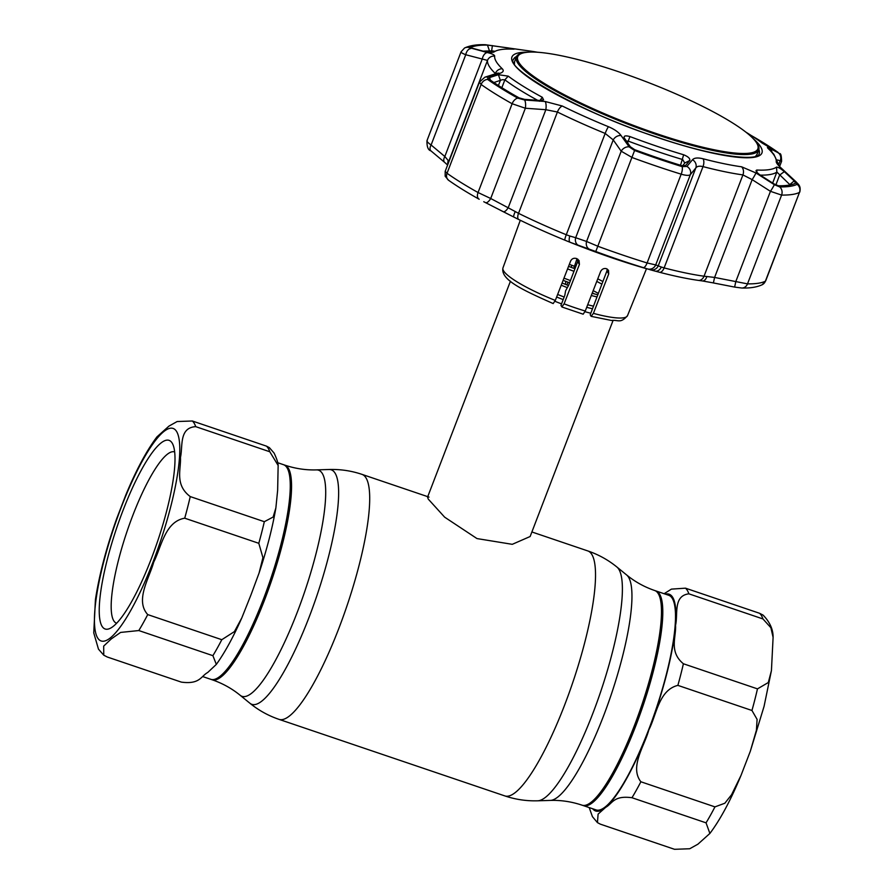 <?xml version="1.0" encoding="UTF-8"?>
<svg xmlns="http://www.w3.org/2000/svg" width="894" height="894" viewBox="0 0 894 894"><rect width="100%" height="100%" fill="white"/><g stroke="black" fill="none" stroke-linecap="round" stroke-linejoin="round"><path stroke-width="1.34" d="M263.417 599.125A113.303 24.496 -71.3 0 0 283.554 464.701A113.303 24.496 108.7 0 1 287.142 467.886A113.303 24.496 108.7 0 1 266.982 589.571A113.303 24.496 108.7 0 1 210.794 679.317A113.303 24.496 -71.3 0 0 263.417 599.125M654.766 590.543A113.303 24.496 -71.3 0 1 634.639 724.967A113.303 24.496 -71.3 0 1 582.016 805.159L596.007 809.897A113.303 24.496 -71.3 0 0 666.443 674.02A113.303 24.496 -71.3 0 0 668.757 595.292L656.062 590.979A113.303 24.496 108.7 0 1 635.936 725.403A113.303 24.496 108.7 0 1 583.301 805.595A113.303 24.496 -71.3 0 0 653.737 669.707A113.303 24.496 -71.3 0 0 656.062 590.979L654.766 590.543C644.351 586.967 634.997 581.793 626.716 575.032L616.961 567.064C608.222 559.957 598.522 554.582 587.861 550.95L531.885 531.964M597.84 294.752A50.969 8.985 -159 0 1 592.141 293.31M568.428 285.521A50.969 8.985 -159 0 1 562.08 283.018M592.499 308.776A50.969 8.985 -159 0 1 586.71 307.312M563.186 299.579A50.969 8.985 -159 0 1 556.638 297.009M563.108 280.37A50.969 8.985 -159 0 1 569.59 282.795M592.331 292.83A50.969 8.985 -159 0 1 594.443 293.925M568.539 266.378A50.969 8.985 -159 0 1 574.943 268.77M597.762 278.839A50.969 8.985 -159 0 1 602.88 281.543M510.44 281.219L427.567 497.131L428.248 499.087L444.664 517.179L476.994 538.579L512.273 544.323L530.142 536.512L613.016 320.6M590.8 313.235A54.936 9.689 -159 0 1 584.989 311.693M561.544 303.882A54.936 9.689 -159 0 1 554.951 301.289M677.875 685.374C658.755 690.079 656.531 714.932 648.798 729.985C644.473 746.188 629.342 766.951 640.875 781.769L714.954 806.88L724.833 803.237L731.583 794.699L741.003 775.433L750.289 751.34L756.413 730.219L757.095 719.379L751.955 710.484L677.875 685.374A125.898 27.222 -71.3 0 0 680.803 674.434A125.898 27.222 -71.3 0 0 683.396 663.761L757.475 688.872L768.304 682.535L771.433 670.601L773.098 637.388L770.896 627.733L762.951 618.939L688.872 593.828C672.981 595.817 678.166 614.446 675.551 625.208C676.345 637.12 668.701 651.592 683.396 663.761M664.108 593.717L671.416 589.124L685.486 588.174L759.565 613.284L763.096 615.117C769.879 622.101 773.209 629.532 773.098 637.388M600.444 824.19L674.523 849.3L689.732 848.752L697.912 844.182L709.881 833.454L706.048 822.838L631.969 797.727C613.485 795.224 612.446 803.661 605.629 807.371L598.097 814.11L597.449 822.625L600.444 824.19M103.76 655.19L107.291 657.012L181.37 682.122C199.943 684.603 200.871 676.188 207.721 672.478L216.337 664.398L212.895 655.671L138.816 630.549L120.589 632.427L111.236 638.953L103.682 646.116L103.76 655.19L98.463 649.133L93.758 632.907L95.423 599.706C99.167 575.166 106.218 548.245 116.566 518.956L125.853 494.863C136.179 470.043 146.549 450.699 156.975 436.842L168.955 426.114L177.146 421.532L192.333 420.996L266.412 446.117L269.407 447.671L274.078 453.057C276.76 458.7 278.123 462.835 278.146 465.461L269.798 451.761L195.719 426.65C178.8 427.678 183.002 446.575 180.454 457.437C181.158 469.384 174.486 484.716 190.243 496.583L264.322 521.694L273.117 517.056L275.877 507.893L277.643 490.314L278.146 465.461M184.723 518.196C164.977 521.571 161.378 546.949 153.734 562.08C149.287 578.362 134.815 600.243 147.722 614.591L221.801 639.702L234.396 631.611L241.827 617.855L250.89 595.091L259.081 573.02L262.937 557.644L258.802 543.306L184.723 518.196A125.898 27.222 108.7 0 0 190.243 496.583M101.994 626.202A99.569 21.523 108.7 0 1 122.836 510.876A99.569 21.523 108.7 0 1 172.24 443.2A99.569 21.523 108.7 0 1 172.799 444.273A99.569 21.523 108.7 0 1 157.5 541.608A99.569 21.523 108.7 0 1 110.454 628.191A99.569 21.523 108.7 0 1 101.994 626.202M116.622 623.219A90.417 19.545 108.7 0 1 116.555 623.196A90.417 19.545 108.7 0 1 113.683 620.659A90.417 19.545 108.7 0 1 129.775 523.56A90.417 19.545 108.7 0 1 174.609 451.939A90.417 19.545 108.7 0 1 174.688 451.973M561.845 306.888L564.092 303.859L579.413 264.434L577.692 261.562L568.685 285.175L565.6 290.807L564.818 295.288L560.963 305.413L561.98 307.011L583.167 314.196L585.257 311.034L600.578 271.608C601.841 269.128 603.752 268.133 606.3 268.625L608.501 270.29L608.725 273.933L606.925 270.938L607.238 269.027M606.925 270.938L590.196 314.8L591.124 316.342L593.404 313.369L608.725 273.933M571.836 265.294L571.076 267.306M577.692 261.562L577.926 259.282M565.835 281.364L565.377 284.337M555.308 300.451L553.174 303.569C523.124 290.204 500.282 279.856 502.976 267.865A66.692 11.756 21 0 0 555.308 300.451L570.629 261.026C571.925 258.578 573.937 257.763 576.675 258.578L579.066 260.579L579.413 264.434M591.124 316.342L611.451 320.465C618.335 319.661 620.335 323.863 627.499 315.66L646.496 268.703M577.032 258.735L573.769 268.312M567.981 282.169L566.908 284.94M574.16 266.166A55.886 9.856 21 0 0 569.322 264.367M489.275 79.354L489.543 77.61L498.383 74.705L508.217 76.135A153.533 27.077 21 0 0 542.289 97.278L543.574 99.837L539.864 100.452L524.633 99.379L519.112 97.882A178.398 31.458 -159 0 1 489.275 79.354L488.66 78.694M508.407 47.952L513.458 49.159A153.533 27.077 21 0 0 493.812 52.087C491.946 52.567 488.839 52.377 484.492 51.528L470.278 47.65A178.398 31.458 -159 0 1 487.476 45.08L508.407 47.952L508.239 49.047M514.184 49.125L513.458 49.159M528.857 50.88A6.861 5.386 97.9 0 1 529.069 50.902L537.551 52.243A150.483 26.529 21 0 0 529.27 50.936L485.811 44.778A180.242 31.782 21 0 0 468.422 47.382L487.375 52.556C492.236 53.752 494.661 54.936 494.673 56.11A150.483 26.529 21 0 0 502.26 68.771C504.082 70.671 503.277 72.202 499.847 73.375L487.945 77.253L487.632 79.421A180.242 31.782 21 0 0 517.771 98.128L524.588 99.994L545.161 101.491L562.27 106.006A150.483 26.529 21 0 0 608.445 126.713C614.368 129.228 618.57 132.156 621.062 135.519L629.152 146.862L634.584 150.494A180.242 31.782 21 0 0 658.61 158.987A180.242 31.782 21 0 0 682.111 166.608L686.905 166.44A6.861 6.28 39 0 1 690.347 174.654C689.006 175.738 685.955 175.582 681.183 174.174A185.404 32.698 -159 0 1 632.293 157.601L621.207 151.209L613.228 139.911L605.171 133.429A155.645 27.446 -159 0 1 557.409 112.018L545.843 109.705L525.359 108.241L512.128 103.738A185.404 32.698 -159 0 1 481.117 84.483L479.463 82.069L445.19 171.346L447.034 173.28A6.861 5.576 125.4 0 0 448.587 180.264L448.587 180.264C457.024 186.243 467.182 192.556 479.083 199.194A6.861 4.269 119.2 0 0 479.195 199.25L479.083 199.194A6.861 4.269 119.2 0 1 478.044 192.523L490.705 198.502A6.861 2.771 117.3 0 1 485.531 202.636L483.766 201.72M684.77 165.982L685.653 165.513L681.776 165.658A178.398 31.458 -159 0 1 658.52 158.115A178.398 31.458 -159 0 1 634.729 149.7L630.337 146.772L624.012 137.609M624.392 138.335C623.375 135.866 625.23 135.273 629.935 136.57A153.533 27.077 21 0 0 657.191 146.337A153.533 27.077 21 0 0 683.653 154.774C688.179 156.618 690.224 158.529 689.777 160.507L685.296 165.803M643.211 267.597A179.884 31.715 -159 0 1 619.754 259.998A179.85 31.715 21 0 0 643.199 267.597L645.222 268.211L643.211 267.597A6.861 2.414 107.2 0 0 647.1 262.959L655.704 264.915A6.861 6.817 108.9 0 1 647.692 268.971L645.222 268.211M682.524 165.859L684.77 163.099L682.714 159.568A155.645 27.446 -159 0 1 655.894 151.008A155.645 27.446 -159 0 1 628.259 141.107L626.37 141.129M593.482 250.678L595.773 251.516A179.85 31.715 21 0 0 619.754 259.998A179.884 31.715 -159 0 1 595.773 251.516L570.204 242.33A151.075 26.641 21 0 0 646.094 268.591L647.692 268.971M537.573 100.284A155.645 27.446 -159 0 1 504.864 79.845L502.305 79.7L493.879 82.539M789.95 185.684L789.525 184.343L776.875 172.05A155.645 27.446 -159 0 1 760.291 175.135M492.393 45.594L491.655 50.813L489.487 51.003A173.961 30.675 21 0 0 483.039 51.17M495.075 51.316L491.655 50.813L491.063 52.355M773.992 183.907L760.414 175.213C756.346 172.296 755.173 170.564 756.883 170.028A153.533 27.077 21 0 0 776.528 167.089C778.193 167.133 780.797 168.653 784.329 171.637L794.207 180.89L795.593 183.203A178.398 31.458 -159 0 1 794.945 183.505A178.398 31.458 -159 0 1 778.395 185.773L773.992 183.907M756 170.698L756.883 170.028L756.927 172.318M775.847 184.969L779.624 175.101L784.329 171.637M789.246 185.092L794.207 180.89M427.287 140.313C426.326 140.973 427.6 142.537 431.098 144.996A6.861 3.833 130.2 0 0 430.897 150.829L430.897 150.829C428.092 150.125 426.796 146.728 426.986 140.626L461.08 51.807L464.545 48.008A6.861 6.671 63.3 0 1 468.422 47.382M495.567 73.755L495.343 73.509A155.645 27.446 -159 0 1 487.498 60.412L465.74 54.735L431.098 144.996L444.821 156.506A6.861 3.844 129.7 0 0 444.664 162.384L430.897 150.829M487.375 52.556A6.861 4.258 -76.3 0 0 482.369 58.702L444.821 156.506L448.263 160.585A6.861 6.303 146.3 0 0 447.894 164.295M448.263 160.585L448.609 161.713A6.861 6.75 -173.2 0 0 448.207 163.311L448.185 163.546M498.383 74.705L500.383 80.438L498.416 85.533M489.543 77.61L490.426 80.169M524.588 99.994A6.861 2.28 93.8 0 1 525.359 108.241L490.705 198.502L515.257 211.554A6.861 1.229 116.6 0 0 513.838 217.063L485.531 202.636M500.606 210.369L503.121 211.643A6.861 2.771 116.9 0 1 503.087 211.621M545.161 101.491A6.861 2.302 94.3 0 1 545.843 109.705L508.295 207.509A6.861 2.771 116.9 0 1 503.121 211.643L513.838 217.063A6.861 1.229 116.6 0 0 513.849 217.063A151.075 26.641 21 0 0 513.938 217.108A151.075 26.641 21 0 0 518.464 219.365A151.075 26.641 21 0 0 564.818 240.14A151.075 26.641 21 0 0 570.204 242.33A6.861 2.771 111.5 0 1 569.824 236.016L575.68 237.715A6.861 5.811 109.4 0 0 578.82 245.571M515.257 211.554L518.52 213.331A6.861 3.118 116.2 0 0 518.464 219.365M562.27 106.006A6.861 3.118 116.2 0 0 557.409 112.018L518.52 213.331A155.645 27.446 21 0 0 566.282 234.742L569.824 236.016M621.062 135.519A6.861 5.319 144.4 0 0 613.228 139.911L575.68 237.715L586.565 241.469A6.861 5.811 108.7 0 0 589.571 249.281M684.86 162.909L689.777 160.507M629.152 146.862A6.861 5.297 145.1 0 0 621.207 151.209L586.565 241.469L598.209 246.386A185.404 32.698 21 0 0 622.928 255.125A185.404 32.698 21 0 0 647.1 262.959L681.183 174.174A6.861 2.414 107.2 0 0 682.111 166.608M686.905 166.44L692.504 159.735C694.269 157.813 697.778 157.489 703.042 158.774A150.483 26.529 21 0 0 741.629 166.809L755.922 172.944A6.861 0.559 122.3 0 1 752.145 179.638L742.925 174.911A155.645 27.446 -159 0 1 703.008 166.608C699.499 165.781 697.108 166.217 695.834 167.916L690.347 174.654L655.704 264.915L661.303 267.027A6.861 5.163 104.9 0 1 654.989 271.072L639.646 266.703A151.12 26.652 -159 0 1 586.777 248.778L580.027 246.029M692.504 159.735A6.861 6.314 39.4 0 1 695.834 167.916L658.297 265.719A6.861 6.817 105.7 0 1 650.128 269.742A6.861 6.817 105.7 0 1 650.106 269.742L654.989 271.072A6.861 5.163 104.9 0 1 654.944 271.05L655.067 271.083A151.075 26.641 21 0 0 659.783 272.335A151.075 26.641 21 0 0 698.527 280.403A151.075 26.641 21 0 0 700.494 280.671A151.075 26.641 21 0 0 702.036 280.861A6.861 3.934 99.2 0 0 702.326 280.928L713.39 282.917M661.303 267.027L664.13 267.909A6.861 3.643 104.6 0 1 659.783 272.335M703.042 158.774A6.861 3.643 104.6 0 1 703.008 166.608L664.13 267.909A155.645 27.446 21 0 0 704.036 276.212L706.897 276.525A6.861 3.934 99.2 0 1 702.326 280.928L700.494 280.671M706.897 276.525L714.597 277.442L713.39 282.94L734.633 287.086L716.362 283.51M755.922 172.944L774.282 184.645A6.861 0.57 122.8 0 1 770.449 191.327L735.796 281.588L734.633 287.086L741.83 288.024A6.861 6.102 -89.3 0 0 747.507 283.867A185.404 32.698 21 0 0 765.387 281.197L762.213 284.717A6.861 6.671 -116.7 0 0 762.213 284.717A6.861 6.671 -116.7 0 0 765.387 281.197L799.471 192.411A185.404 32.698 -159 0 1 781.591 195.082L770.449 191.327L752.145 179.638L714.597 277.442L747.507 283.867L781.591 195.082A6.861 6.102 90.7 0 0 779.724 186.924A180.242 31.782 21 0 0 797.102 184.332L795.403 181.482A6.861 3.744 -46.8 0 1 796.196 181.951L779.009 166.016M779.657 166.34L781.591 161.322L777.568 159.959M765.677 280.917L799.471 192.411A6.861 6.671 63.3 0 0 797.102 184.332M470.758 48.578A6.861 4.258 -76.9 0 0 465.74 54.735C461.885 53.227 460.432 52.154 461.371 51.528M464.545 48.008C469.797 45.56 476.591 44.465 484.928 44.7L529.069 50.902A6.861 5.386 97.9 0 1 529.27 50.936M487.945 77.253A6.861 5.599 71.8 0 0 484.861 77.208L496.874 73.342A6.861 5.621 72.5 0 1 499.847 73.375M774.282 184.645L779.724 186.924M795.403 181.482L782.049 169.033A6.861 3.755 -47.4 0 1 782.775 169.469M782.049 169.033C778.138 165.368 776.193 162.909 776.216 161.646A6.861 6.75 6.8 0 1 778.909 165.424M776.216 161.646A150.483 26.529 21 0 0 768.628 148.974C766.773 147.186 767.086 146.929 769.578 148.225A6.861 6.124 117.4 0 1 771.98 152.148M769.578 148.225L778.216 152.807A6.861 6.124 118.5 0 1 779.97 161.255L778.931 163.971M778.216 152.807L777.903 152.293A6.861 5.576 -54.6 0 1 778.171 152.461L760.66 141.062A180.242 31.782 21 0 1 777.903 152.293M751.183 135.475A178.398 31.458 -159 0 1 759.52 140.369A178.398 31.458 -159 0 1 776.584 151.488L762.124 143.051A153.533 27.077 21 0 0 745.909 132.156M756.704 143.074A128.591 22.674 21 0 0 754.447 140.012A128.591 22.674 21 0 0 645.915 81.6A128.591 22.674 21 0 0 526.186 52.388A128.591 22.674 21 0 0 518.889 62.457A128.591 22.674 21 0 0 656.23 133.541A128.591 22.674 21 0 0 756.704 143.074M754.447 140.012L755.274 140.984A129.786 22.886 -159 0 1 757.553 144.079A129.786 22.886 -159 0 1 758.715 149.901A129.786 22.886 -159 0 1 642.786 129.764A129.786 22.886 -159 0 1 517.548 62.714A129.786 22.886 -159 0 1 516.386 56.881A129.786 22.886 -159 0 1 524.912 52.556L526.186 52.388M582.016 805.159C571.568 801.661 560.996 800.074 550.313 800.409A119.383 25.814 -71.3 0 0 603.662 715.625A119.383 25.814 -71.3 0 0 626.716 575.032M550.313 800.409L537.719 800.8A123.808 26.764 -71.3 0 0 593.046 712.876A123.808 26.764 -71.3 0 0 616.961 567.064M537.719 800.8C526.465 801.136 515.492 799.504 504.819 795.906A129.328 27.96 -71.3 0 0 564.885 704.371A129.328 27.96 -71.3 0 0 587.861 550.95M504.819 795.906L278.995 719.357A129.328 27.96 -71.3 0 0 339.061 627.823A129.328 27.96 -71.3 0 0 362.036 474.39C351.364 470.792 340.391 469.16 329.137 469.495A123.808 26.764 -71.3 0 1 309.313 616.681A123.808 26.764 -71.3 0 1 249.895 703.232L240.14 695.264A119.383 25.814 -71.3 0 0 297.434 611.809A119.383 25.814 -71.3 0 0 316.543 469.886L329.137 469.495M240.14 695.264C231.859 688.503 222.505 683.329 212.09 679.753A113.303 24.496 -71.3 0 0 264.713 599.561A113.303 24.496 -71.3 0 0 284.84 465.137L277.654 462.701M597.024 296.909A49.896 8.795 -159 0 1 591.303 295.489M566.986 287.488A49.896 8.795 -159 0 1 561.22 285.208M567.556 268.926A49.896 8.795 -159 0 1 573.97 271.329M596.767 281.42A49.896 8.795 -159 0 1 601.885 284.158M563.958 278.168A49.896 8.795 -159 0 1 570.428 280.593M593.18 290.662A49.896 8.795 -159 0 1 598.354 293.422M593.493 306.161A49.896 8.795 -159 0 1 587.716 304.731M564.159 297.031A49.896 8.795 -159 0 1 557.632 294.45M592.7 808.779A114.443 24.741 -71.3 0 0 605.629 807.371A114.443 24.741 -71.3 0 0 648.798 729.985A114.443 24.741 -71.3 0 0 666.779 673.73A114.443 24.741 -71.3 0 0 675.551 625.208A114.443 24.741 -71.3 0 0 665.449 594.164M762.951 618.939A125.898 27.222 -71.3 0 0 759.565 613.284M751.955 710.484A125.898 27.222 -71.3 0 0 754.882 699.544A125.898 27.222 -71.3 0 0 757.475 688.872M706.048 822.838A125.898 27.222 -71.3 0 0 714.954 806.88M631.969 797.727A125.898 27.222 -71.3 0 0 640.875 781.769M688.872 593.828A125.898 27.222 -71.3 0 0 685.486 588.174M266.412 446.117A125.898 27.222 108.7 0 1 268.301 448.43A125.898 27.222 108.7 0 1 269.798 451.761M176.677 431.634A112.163 24.25 108.7 0 1 153.198 561.544A112.163 24.25 108.7 0 1 97.547 637.768A112.163 24.25 108.7 0 1 121.025 507.859A112.163 24.25 108.7 0 1 176.677 431.634M147.722 614.591A125.898 27.222 108.7 0 1 138.816 630.549M192.333 420.996A125.898 27.222 108.7 0 1 194.221 423.309A125.898 27.222 108.7 0 1 195.719 426.65M221.801 639.702A125.898 27.222 108.7 0 1 212.895 655.671M264.322 521.694A125.898 27.222 108.7 0 1 258.802 543.306M564.092 303.859A66.692 11.756 21 0 0 574.82 307.692A66.692 11.756 21 0 0 585.257 311.034M593.404 313.369A66.692 11.756 21 0 0 627.499 315.66M753.117 138.548A133.899 23.613 -159 0 1 656.14 137.028A133.899 23.613 -159 0 1 533.74 81.086A133.899 23.613 -159 0 1 528.142 52.187M516.564 56.49A131.619 23.21 21 0 0 513.435 59.451C504.831 67.81 580.407 112.61 656.04 136.816C711.378 156.361 758.481 161.825 759.185 153.779A131.619 23.21 21 0 0 758.85 149.488M758.727 149.879A131.619 23.21 -159 0 1 759.129 153.924M756.19 156.104A129.786 22.886 21 0 0 756.827 154.751M680.524 165.267L683.653 154.774M595.773 251.516L634.584 150.494M772.651 183.058L776.875 172.05L776.528 167.089M489.018 52.232L489.487 51.003L487.476 45.08M794.241 183.795L795.593 183.203M494.673 56.11A6.861 6.75 6.8 0 0 487.498 60.412L448.609 161.713A155.645 27.446 21 0 0 448.576 162.54M539.406 101.279L542.289 97.278M508.217 76.135L504.864 79.845L501.847 87.713M487.632 79.421A6.861 5.576 -54.6 0 0 481.117 84.483L447.034 173.28A185.404 32.698 21 0 0 478.044 192.523L512.128 103.738A6.861 4.269 -60.8 0 1 517.771 98.128M608.445 126.713A6.861 0.849 112.3 0 0 605.171 133.429L566.282 234.742A6.861 0.849 112.3 0 0 564.818 240.14M629.935 136.57L627.588 142.861M741.629 166.809A6.861 5.386 97.9 0 1 742.925 174.911L704.036 276.212A6.861 5.386 97.9 0 1 698.527 280.403M495.209 73.867L495.343 73.509A6.861 6.236 -46.3 0 1 502.26 68.771M484.928 44.7A6.861 6.102 90.7 0 1 485.811 44.778M768.628 148.974A6.861 6.236 -46.3 0 1 769.522 149.678L769.276 149.454M514.542 61.753A129.786 22.886 21 0 0 514.117 63.172M513.391 59.607A131.619 23.21 -159 0 1 516.397 56.858L514.687 61.306A129.786 22.886 21 0 0 514.508 63.876M755.43 156.349A129.786 22.886 21 0 0 757.017 154.327L755.687 156.271M429.019 497.098L362.036 474.39M212.09 679.753L202.748 676.59M316.543 469.886C305.86 470.222 295.288 468.635 284.84 465.137M278.995 719.357C268.334 715.714 258.634 710.35 249.895 703.232M771.421 670.601L764.057 706.405L750.289 751.34M741.003 775.433C730.689 800.253 720.307 819.597 709.881 833.454M589.202 807.595L592.443 816.669L597.449 822.625M241.827 617.843C233.267 637.165 224.763 652.687 216.337 664.398M259.081 573.02C266.825 549.665 272.424 527.952 275.877 507.893M502.976 267.865L520.297 220.259M444.664 162.384L447.603 165.044M448.587 180.264L445.156 176.219L445.19 171.346M762.213 284.728C756.961 287.164 750.167 288.259 741.819 288.024M484.861 77.208L479.463 82.069M799.784 192.098C801.147 185.851 798.376 184.544 796.196 181.951M779.166 165.748L773.802 154.226L769.522 149.678M781.591 161.322C781.278 149.913 779.289 155.321 778.171 152.461M759.52 140.369L760.66 141.062M514.374 63.642L514.687 61.306M758.715 149.901L757.017 154.327"/></g></svg>
